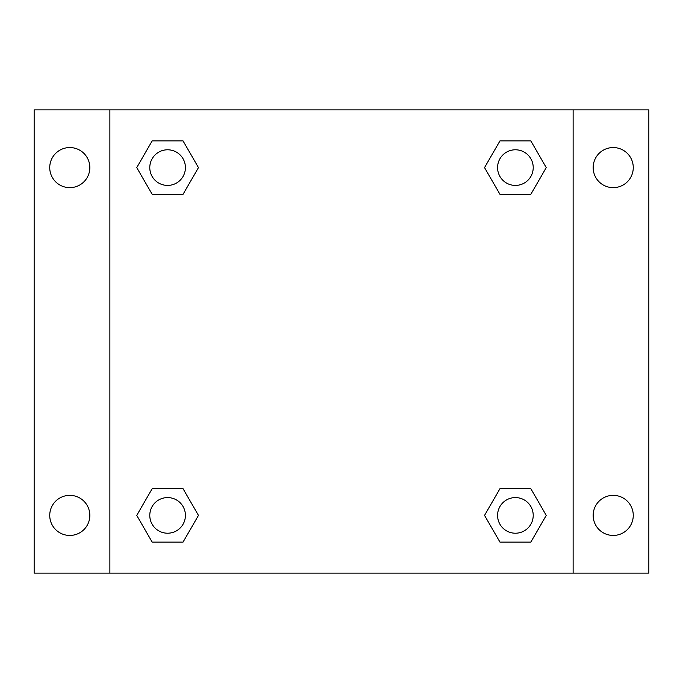 <?xml version="1.0" encoding="UTF-8"?>
<svg xmlns="http://www.w3.org/2000/svg" width="683" height="683" viewBox="0 0 683 683"><rect width="100%" height="100%" fill="white"/><g stroke="black" fill="none" stroke-linecap="round" stroke-linejoin="round"><path stroke-width="1.02" d="M34.15 109.878L648.85 109.878L648.85 573.122L34.15 573.122L34.15 109.878M613.214 147.554A20.046 20.046 0 0 1 633.261 167.6A20.046 20.046 0 0 1 613.214 187.646A20.046 20.046 0 0 1 593.168 167.6A20.046 20.046 0 0 1 613.214 147.554M613.214 495.354A20.046 20.046 0 0 1 633.261 515.4A20.046 20.046 0 0 1 613.214 535.446A20.046 20.046 0 0 1 593.168 515.4A20.046 20.046 0 0 1 613.214 495.354M69.786 495.354A20.046 20.046 0 0 1 89.832 515.4A20.046 20.046 0 0 1 69.786 535.446A20.046 20.046 0 0 1 49.739 515.4A20.046 20.046 0 0 1 69.786 495.354M69.786 147.554A20.046 20.046 0 0 1 89.832 167.6A20.046 20.046 0 0 1 69.786 187.646A20.046 20.046 0 0 1 49.739 167.6A20.046 20.046 0 0 1 69.786 147.554M152.172 488.669L183.035 488.669L198.463 515.4L183.035 542.123L152.172 542.123L136.745 515.4L152.172 488.669L183.035 488.669L152.172 488.669M499.965 140.877L530.828 140.877L546.255 167.6L530.828 194.331L499.965 194.331L484.537 167.6L499.965 140.877L530.828 140.877L499.965 140.877M109.878 573.122L109.878 109.878M573.122 109.878L573.122 573.122M152.172 140.877L183.035 140.877L198.463 167.6L183.035 194.331L152.172 194.331L136.745 167.6L152.172 140.877L183.035 140.877L152.172 140.877M499.965 488.669L530.828 488.669L546.255 515.4L530.828 542.123L499.965 542.123L484.537 515.4L499.965 488.669L530.828 488.669L499.965 488.669M530.828 542.123L499.965 542.123L530.828 542.123M533.218 515.4A17.818 17.818 0 0 0 506.487 499.965A17.818 17.818 0 0 0 506.487 530.828A17.818 17.818 0 0 0 533.218 515.4M183.035 542.123L152.172 542.123L183.035 542.123M185.417 515.4A17.818 17.818 0 0 0 158.695 499.965A17.818 17.818 0 0 0 158.695 530.828A17.818 17.818 0 0 0 185.417 515.4M530.828 194.331L499.965 194.331L530.828 194.331M533.218 167.6A17.818 17.818 0 0 0 506.487 152.172A17.818 17.818 0 0 0 506.487 183.035A17.818 17.818 0 0 0 533.218 167.6M183.035 194.331L152.172 194.331L183.035 194.331M185.417 167.6A17.818 17.818 0 0 0 158.695 152.172A17.818 17.818 0 0 0 158.695 183.035A17.818 17.818 0 0 0 185.417 167.6"/></g></svg>
